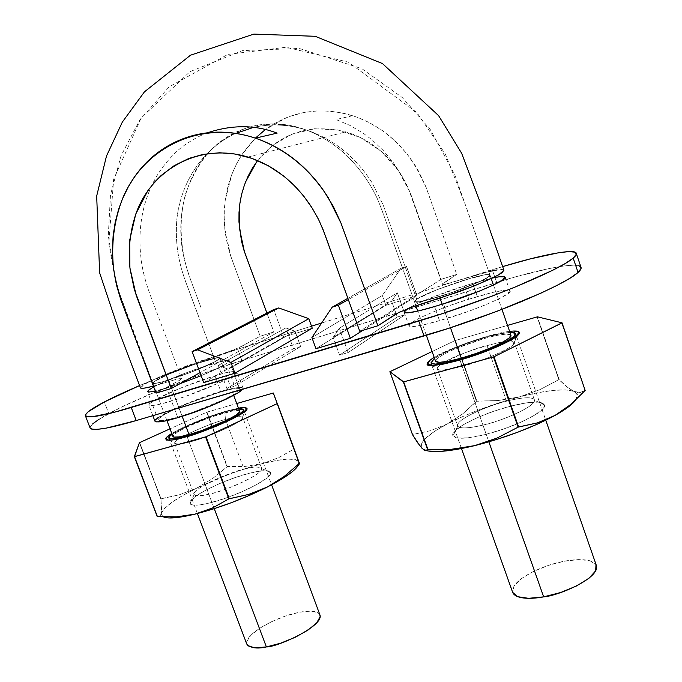 <?xml version="1.0" encoding="UTF-8"?>
<svg xmlns="http://www.w3.org/2000/svg" width="682" height="682" viewBox="0 0 682 682"><rect width="100%" height="100%" fill="white"/><g stroke="black" fill="none" stroke-linecap="round" stroke-linejoin="round"><path stroke-width="0.51" stroke-dasharray="3.41 2.56" d="M490.17 271.308L445.951 283.985L443.479 284.385L442.354 284.266L442.652 283.644L456.744 274.42L440.896 279.407L359.764 331.273L440.896 279.407L410.376 193.015L398.22 170.278L381.238 151.302L360.616 137.602L337.82 129.93L314.538 128.736L292.356 134.047L272.715 145.232L256.884 161.515M395.654 314.197L396.788 313.532M396.907 313.464L399.899 311.964M400.334 311.768L404.511 309.952M404.793 309.841L409.626 307.957M431.467 300.89L436.31 299.398M503.913 270.217L503.469 269.816C502.464 269.356 500.136 269.433 496.479 270.038M416.685 299.168L435.789 290.2L463.854 280.242L485.541 274.744L489.812 274.829L488.227 277.02L481.091 280.975L454.502 291.691L426.582 300.285L417.776 301.998L414.434 301.555L416.685 299.168C428.825 290.762 489.616 270.635 489.949 275.017C493.973 279.04 413.394 307.284 414.434 301.538L416.685 299.168C421.041 296.44 428.654 292.953 439.532 288.725L471.33 278.017C481.33 275.221 487.408 274.113 489.548 274.675L489.974 275.042C490.153 276.133 486.718 278.324 479.676 281.64C470.955 285.647 460.401 289.748 448.006 293.933L419.762 301.734C416.25 302.288 414.443 302.211 414.341 301.495L416.685 299.168L414.434 301.538C414.656 302.194 416.429 302.254 419.762 301.734C426.344 300.592 435.764 297.991 448.006 293.933C460.367 289.748 470.93 285.647 479.676 281.64C486.709 278.316 490.136 276.108 489.949 275.017L489.548 274.675C487.332 274.147 481.262 275.255 471.33 278.017L439.532 288.725C428.722 292.936 421.101 296.423 416.685 299.168L383.25 205.154L371.903 182.486C355.169 156.536 333.31 139.043 306.32 129.989C333.31 139.043 355.169 156.536 371.903 182.486L383.25 205.154L416.685 299.168M140.458 387.87L145.07 383.949L159.128 377.027L200.576 360.974L224.114 353.455L238.76 347.752L260.192 336.235L230.669 255.938L224.762 228.453L225.103 200.559L231.94 173.978L236.79 163.373L241.658 155.036L244.949 150.262L255.358 138.139L241.479 155.317C227.319 178.266 221.863 203.705 225.12 231.633C226.833 243.483 229.28 252.894 235.273 268.572L260.192 336.235L273.84 331.946L266.909 313.072L273.84 331.946L200.005 372.662L273.84 331.946L260.192 336.235L242.033 346.158L233.389 350.028L186.374 366.012L160.577 376.387L147.721 382.483L143.518 384.887L140.424 387.777M181.642 378.57L176.715 379.183L153.407 386.123L177.329 379.022L181.446 378.416L180.159 379.934L156.059 393.13L179.895 380.087L181.642 378.57L154.447 306.175C146.945 286.815 144.311 277.787 141.933 265.11C137.389 235.563 140.705 208.973 151.881 185.334C157.414 173.407 165.479 162.333 176.067 152.103C185.692 142.836 200.934 134.934 207.422 132.811M153.015 382.534L152.785 383.131C153.169 383.872 156.408 383.437 162.495 381.826C170.406 379.652 179.818 376.481 190.73 372.321C201.514 368.135 209.741 364.52 215.384 361.494C218.496 359.772 219.954 358.63 219.766 358.059L217.498 357.769C213.347 358.34 206.416 360.249 196.697 363.506L168.505 374.324C159.844 378.118 154.678 380.854 153.015 382.534L158.088 379.235L168.454 374.341L158.147 379.218L153.024 382.508L158.071 379.243L168.505 374.324L196.697 363.506C206.467 360.224 213.406 358.314 217.498 357.769L219.843 358.118C219.868 358.723 218.376 359.849 215.384 361.494L194.472 370.863L181.062 375.893L168.463 380.096L158.804 382.747L153.552 383.463L153.314 382.227L166.996 374.981L191.395 365.347L212.92 358.655L218.658 357.692L219.51 358.698L215.384 361.494C218.496 359.772 219.954 358.63 219.766 358.059C219.604 353.779 150.577 379.584 152.785 383.131C151.762 386.779 200.559 369.942 215.384 361.494C209.783 364.512 201.565 368.127 190.73 372.321L162.495 381.826C156.178 383.506 152.93 383.923 152.751 383.079M503.93 270.268C502.267 268.93 494.774 270.004 481.441 273.499L452.643 282.212C446.284 284.087 442.84 284.744 442.303 284.189L456.744 274.42L426.182 187.524L415.457 165.897C399.592 141.148 378.655 124.414 352.671 115.701C320.25 106.324 291.112 110.953 265.264 129.614L286.466 117.696L290.072 116.324L303.013 112.7L316.431 110.953L330.122 111.149L343.984 113.323L357.547 117.389L368.877 122.376L383.156 131.046L396.174 141.907L407.674 154.712L418.56 171.156L425.943 186.902L456.744 274.42L440.896 279.407L415.585 207.652C409.618 190.09 406.421 183.407 400.709 174.012C386.72 152.836 368.433 138.787 345.842 131.873C309.671 123.272 280.251 132.837 257.591 160.56M245.691 181.659L241.232 196.041M510.997 335.629C510.076 332.893 501.159 333.856 484.254 338.536C462.549 345.083 447.008 351.614 437.622 358.127L435.551 361.213M450.487 327.735L442.175 304.206L450.487 327.735M439.506 296.67L440.052 298.213M239.587 411.749C239.757 409.618 234.148 410.146 222.775 413.318C204.864 418.748 189.903 424.895 177.891 431.757L172.972 435.917M182.154 416.344L168.497 380.087L182.154 416.344M190.781 372.304L215.324 361.528L190.781 372.304M162.538 381.818L190.602 372.372L162.538 381.818M153.007 382.542L152.956 383.31L154.567 383.455L162.401 381.852L154.499 383.489L153.007 382.542M196.646 363.523L168.607 374.282L196.646 363.523M217.473 357.769L196.808 363.472L217.473 357.769M215.418 361.477L218.359 359.687L219.698 358.442L219.416 357.786L217.541 357.76L219.757 358.417L215.418 361.477M215.384 361.494L187.652 287.045C177.508 261.027 175.231 241.982 176.817 219.578C180.815 182.06 202.921 148.267 235.776 133.382C202.921 148.267 180.815 182.06 176.817 219.578C175.231 241.982 177.508 261.027 187.652 287.045L215.384 361.494M253.295 127.449C270.618 123.468 288.29 124.312 306.32 129.989C288.29 124.312 270.618 123.468 253.295 127.449M419.694 301.742L414.494 301.768L416.642 299.202L414.707 300.771L414.571 301.742L419.694 301.742M447.861 293.985L431.706 298.955L419.839 301.717L431.749 298.929L447.861 293.985M479.574 281.692L465.235 287.719L448.151 293.891L479.574 281.692M489.574 274.684L488.312 276.986L479.77 281.598L488.244 277.011L489.847 275.528L489.574 274.684M471.45 277.983L483.41 275.076L489.531 274.667L483.342 275.11L471.45 277.983M439.668 288.674L471.211 278.051L439.668 288.674M416.736 299.134L425.653 294.513L439.404 288.776L425.704 294.496L416.736 299.134M319.935 614.9C316.457 609.205 303.72 611.072 294.436 613.365C284.036 615.701 261.897 624.524 250.95 635.172C247.344 638.915 245.963 641.898 246.816 644.132M214.259 508.644L187.073 436.514L214.259 508.644M172.094 434.289L174.473 432.729C187.107 425.781 200.21 420.052 213.764 415.543C223.645 412.107 231.982 409.925 238.777 408.978L224.728 412.081L211.284 416.404L184.242 427.503L172.094 434.289M239.57 411.11L238.325 410.513L232.443 410.973L210.755 417.171L186.595 427.094L177.891 431.757L173.347 435.287M246.773 641.395L250.95 635.172L259.868 628.182L272.135 621.43M272.152 621.421L285.963 615.863L299.441 612.248L310.651 611.115L317.948 612.683L319.849 614.67M246.739 643.927L246.748 641.472M596.392 565.548C591.933 557.143 571.678 559.393 560.681 561.977C548.319 564.364 522.156 574.201 513.955 586.043L512.659 592.377L513.955 586.043L521.201 578.762L533.196 571.567L548.192 565.455L563.869 561.303M488.866 441.842L459.966 360.053L488.866 441.842M434.562 358.434C443.956 351.921 464.936 343.805 477.059 339.994C488.406 336.149 499.377 333.617 509.974 332.398L499.812 333.856L485.575 337.402L469.668 342.483L454.289 348.374L441.578 354.265L434.562 358.434M510.758 334.879L506.291 334.069L496.965 335.373L484.254 338.536L456.275 348.34L444.92 353.608L437.622 358.127M564.125 561.26L578.728 559.59L589.802 560.698M589.939 560.732L595.974 564.628M579.453 265.954L573.46 265.17L563.571 265.989L550.331 268.273L516.248 276.662L241.905 360.497L206.927 372.116L152.478 393.199L121.251 407.256L99.154 419.191M92.786 423.769L90.101 427.12L90.092 427.989M300.626 346.516L234.642 386.183L226.884 388.484L293.448 348.707L300.626 346.516L295.033 331.239L285.826 327.906L218.3 365.433L228.342 369.243L295.033 331.239L300.626 346.516L293.448 348.707L285.826 327.906L218.3 365.433L228.342 369.243L295.033 331.239L285.826 327.906L293.448 348.707L226.884 388.484L218.3 365.433L226.884 388.484L234.642 386.183L228.342 369.243L234.642 386.183L300.626 346.516M468.858 299.219L492.805 292.408L504.168 290.268L509.616 290.617L508.064 293.499L499.471 298.563L485.021 305.042L467.017 311.887L439.498 320.617L423.692 324.82L413.011 326.576L408.944 325.706L411.843 322.441L420.999 317.352L434.937 311.214L451.654 304.88L468.858 299.219L464.229 286.039L472.728 283.414L492.455 278.043L472.728 283.414L477.366 296.644C496.206 290.992 507.041 289.1 509.872 290.967C514.33 293.107 476.889 309.773 448.492 317.931L443.505 303.805L448.492 317.931L439.498 320.617L434.519 306.542L439.498 320.617C428.219 324.035 410.325 328.46 408.961 325.757C408.109 320.625 455.269 302.74 468.858 299.219L464.229 286.039L430.291 298.077L416.301 304.138L407.683 308.69C420.965 300.643 452.311 289.569 464.229 286.039L472.728 283.414L477.366 296.644L468.858 299.219M157.525 418.083L173.424 409.37L205.137 396.54L220.849 391.408L233.517 388.152L241.266 387.265L242.553 389.303L242.997 388.024C239.229 386.779 231.846 387.905 220.849 391.408L215.018 375.773C226.015 372.219 233.346 370.931 237.021 371.912C239.391 374.597 203.799 390.402 184.183 396.856C167.235 402.636 152.759 406.89 148.838 405.082C148.488 404.162 150.824 402.286 155.854 399.456L182.716 387.223L215.018 375.773L227.652 372.372L235.341 371.298L236.773 372.781L231.479 376.703L220.022 382.542L186.28 396.123L169.571 401.604L156.741 404.929L149.776 405.628L148.804 404.963L149.554 403.667L155.854 399.456C173.791 389.686 204.83 378.672 215.018 375.773L220.849 391.408C210.636 394.213 179.622 405.185 161.856 415.304C156.869 418.245 154.575 420.231 154.976 421.271M405.117 314.666L348.127 352.56L339.593 355.083L397.291 317.053L405.117 314.666L397.333 292.825L391.596 301.112L333.157 337.334L339.321 328.221L397.333 292.825L405.117 314.666L397.291 317.053L391.596 301.112L333.157 337.334L339.321 328.221L397.333 292.825L391.596 301.112L397.291 317.053L339.593 355.083L333.157 337.334L339.593 355.083L348.127 352.56L339.321 328.221L348.127 352.56L405.117 314.666M237.72 349.201L184.293 367.666L139.58 385.56C170.841 372.091 211.514 357.274 237.72 349.201L311.521 326.175L237.72 349.201L241.905 360.497L237.72 349.201M502.651 266.611L321.597 323.029L492.268 269.791L494.953 277.514L492.268 269.791L502.651 266.611M203.722 382.611L283.763 337.07L312.262 328.213L283.763 337.07L273.687 309.585L283.763 337.07L203.722 382.611M153.706 386.899L179.042 375.552L194.472 369.755L220.721 361.648L227.779 360.531L229.007 361.758L224.003 365.254L201.156 375.731M179.886 383.753L155.317 391.178M385.859 305.323L416.898 295.664L362.833 330.344L416.898 295.664L406.549 266.526L400.956 268.341L382.329 295.477L311.904 337.547L382.329 295.477L385.859 305.323L382.329 295.477L400.956 268.341L347.88 298.307L400.956 268.341L406.549 266.526L348.332 299.56L406.549 266.526L416.898 295.664L385.859 305.323L315.979 348.715L385.859 305.323M581.055 267.395C580.621 260.78 537.032 269.731 496.667 282.416L494.953 277.514L496.667 282.416L241.905 360.497C203.006 371.971 134.124 399.302 108.796 413.607L104.346 401.962L108.796 413.607C96.367 420.214 90.135 425.022 90.109 428.023M155.641 419.728L154.942 421.186M239.697 389.814C243.704 382.849 184.694 402.354 164.567 414.511L175.283 409.012L189.332 402.926L219.289 392.346L231.019 389.328L238.18 388.527L239.535 390.121L234.685 393.974L224.148 399.541L193.066 412.201L177.627 417.196L165.717 420.138L159.17 420.606L158.855 418.595L164.567 414.511C160.952 416.617 158.872 418.228 158.326 419.345C157.67 421.715 164.106 420.999 177.627 417.196L166.655 388.101C153.177 392.107 146.835 393.113 147.636 391.11C148.241 390.147 150.39 388.68 154.064 386.711C174.549 375.373 233.551 355.484 229.186 361.494M224.003 365.254C213.594 371.213 185.555 382.414 166.655 388.101L177.627 417.196C196.587 411.783 224.48 400.394 234.685 393.974M575.412 400.402L577.449 394.989L574.048 391.442L565.693 389.916L553.153 390.402L537.382 392.798L519.42 396.89C492.617 404.034 468.611 413.036 447.401 423.897L462.754 413.838L476.454 401.272L498.244 400.53L519.42 396.89L539.743 389.729L558.814 379.627L566.93 386.899L574.048 391.442C564.346 388.271 546.137 390.087 519.42 396.89L500.366 402.397L481.304 408.987L463.308 416.293L447.401 423.897C430.461 432.848 421.664 440.154 421.016 445.815L422.158 448.492L426.25 450.58M423.769 449.873L422.286 448.611M575.429 400.385C577.603 397.521 578.063 395.21 576.81 393.454L566.93 386.899L559.146 379.584L537.416 316.823L559.146 379.584L539.743 389.729L519.42 396.89L498.244 400.53L476.88 401.11L455.448 340.429L507.536 325.399L455.013 340.591L432.107 351.52L455.013 340.591L476.454 401.272L455.013 340.591L455.448 340.429L476.88 401.11L462.754 413.838L447.401 423.897L430.547 430.674L412.627 434.425L390.053 371.571L412.465 434.57L430.547 430.674L447.401 423.897L434.553 431.365L425.628 438.253L421.331 444.101L422.158 448.492L428.313 451.032M422.039 448.372L419.728 445.644L421.024 445.892M558.814 379.627L537.092 316.874L558.814 379.627M484.783 434.656L468.662 437.767L457.477 438.057L452.797 435.576L455.064 430.811L463.675 424.554L477.229 417.716L493.768 411.255L511.023 406.046L526.606 402.832L538.269 402.107L544.159 404.085L543.128 408.561L535.038 414.929L521.005 422.201L503.256 429.166L484.783 434.656C512.796 427.938 544.901 412.235 544.594 405.73C543.528 400.76 532.335 400.863 511.023 406.046C483.009 413.036 451.365 428.611 452.703 435.142C454.11 439.447 464.8 439.293 484.783 434.656M574.048 391.442L580.177 392.482L585.275 390.3L580.177 392.482L574.048 391.442M509.624 331.375L486.633 336.507L469.387 342.014L452.72 348.4L434.204 357.419C440.947 351.869 488.61 333.558 509.624 331.375M506.538 401.178C524.449 396.779 533.759 396.634 534.475 400.726C534.492 406.088 507.723 419.046 484.416 424.741C467.75 428.68 458.79 428.918 457.52 425.457C456.249 420.189 482.95 407.111 506.538 401.178C494.902 403.326 455.823 418.595 457.605 425.798C459.395 429.831 474.885 427.23 484.416 424.741C496.368 422.661 536.453 406.949 534.415 399.848C532.352 395.62 515.822 398.689 506.538 401.178L488.201 348.911L506.538 401.178M463.632 365.919C454.135 368.621 438.79 371.861 437.341 368.783C436.974 367.3 439.566 364.981 445.107 361.835C461.22 353.924 475.183 348.468 486.991 345.467L488.201 348.911L486.991 345.467L503.759 341.622C509.693 340.625 513.222 340.855 514.347 342.304C515.831 347.803 475.482 363.361 463.632 365.919C491.841 357.948 511.364 347.445 512.907 344.956L517.655 335.433L512.907 344.956L513.989 341.801C514.927 335.979 456.284 353.608 445.107 361.835C440.24 364.572 437.648 366.686 437.315 368.178C435.662 371.349 444.434 370.599 463.632 365.919M297.659 466.335L298.852 461.961L295.323 459.566L287.591 459.097L276.295 460.503L262.229 463.641C240.294 469.506 218.462 477.664 196.714 488.133L212.648 478.525L227.37 466.539L244.957 466.445L262.229 463.641L278.614 457.69L293.806 449.114L298.443 461.245C294.505 457.699 282.433 458.5 262.229 463.641L246.287 468.287L229.399 474.152L196.714 488.133C175.359 498.713 163.569 507.144 161.353 513.418L161.293 514.237L163.527 516.947M298.904 463.845L298.852 461.961L273.337 393.002L294.036 449.097L278.614 457.69L262.229 463.641L244.957 466.445L227.37 466.539L206.987 412.116L236.748 403.531L206.586 412.26L170.023 428.816L206.586 412.26L226.978 466.684L206.987 412.116L227.37 466.539L212.648 478.525L196.714 488.133L179.366 494.791L161.029 498.73L139.648 442.567L161.029 498.73L161.353 513.418L159.844 516.427L157.218 516.589L159.844 516.427L161.353 513.418L161.6 507.34L160.816 498.883L179.366 494.791L196.714 488.133L182.836 495.447L171.813 502.395L164.439 508.533L161.353 513.418L162.955 516.658L169.341 517.953M293.806 449.114L273.115 393.037L293.806 449.114M160.816 498.883L139.418 442.703L160.816 498.883M209.945 502.89L197.84 505.098L190.969 504.578L190.235 501.492L195.529 496.402L205.862 490.119L219.63 483.572L234.872 477.673L249.459 473.231L261.368 470.878L268.819 470.998L270.566 473.666L266.142 478.559L256.006 484.979L241.658 491.927L225.401 498.252L209.945 502.89C234.659 497.025 270.055 479.693 270.618 473.504C270.899 469.77 263.849 469.676 249.459 473.231C224.719 479.327 189.502 496.564 189.784 502.804C189.988 505.984 196.706 506.018 209.945 502.89M238.478 408.168L226.279 411.101L211.701 415.79L182.375 427.819L171.787 433.479C188.053 423.718 216.799 413.59 226.279 411.101L238.478 408.168M244.071 469.199C256.142 466.198 262.007 466.241 261.649 469.327C260.95 474.442 231.42 488.755 210.84 493.734C199.792 496.385 194.148 496.436 193.927 493.87C193.552 488.849 223.244 474.382 244.071 469.199C234.821 470.392 191.838 488.227 194.003 494.407C196.885 496.308 202.494 496.087 210.84 493.734C220.295 492.626 264.156 474.348 261.675 468.338C258.461 466.411 252.596 466.701 244.071 469.199L225.93 420.623L244.071 469.199M191.173 441.527C182.844 444.033 177.354 444.63 174.686 443.326C174.285 442.004 177.354 439.54 183.893 435.943C201.412 427.512 215.273 422.022 225.495 419.456L225.93 420.623L225.495 419.456L231.087 418.006L225.495 419.456L226.279 411.101L225.495 419.456C215.273 422.022 201.412 427.512 183.901 435.943C178.079 439.123 175.001 441.442 174.66 442.882C176.519 444.741 182.017 444.289 191.173 441.527C200.909 439.975 247.737 420.589 242.485 417.103C240.405 416.31 236.603 416.608 231.096 417.998C237.293 416.421 241.172 416.242 242.741 417.452C244.71 422.056 200.491 439.941 191.173 441.527M352.671 115.701L336.021 119.546L350.028 125.437L363.429 133.357L371.741 139.64L383.148 150.364L393.326 162.631L402.073 176.203L409.183 190.832L442.303 284.189M247.958 157.073L345.842 131.873M207.422 153.638C221.207 138.395 238.001 128.881 257.822 125.121C274.505 122.513 290.668 124.133 306.32 129.989C320.216 135.334 333.234 143.382 345.365 154.132C362.27 170.815 370.999 185.146 377.393 198.812C383.293 212.716 388.408 228.734 397.009 252.519L414.434 301.538L397.009 252.519C388.408 228.734 383.293 212.716 377.393 198.812C370.999 185.146 362.27 170.815 345.365 154.132C333.234 143.382 320.216 135.334 306.32 129.989C287.207 123.757 269.944 122.121 247.702 127.543C233.176 132.922 220.243 141.072 208.905 152.001C198.863 164.174 191.105 178.079 185.632 193.714C177.533 223.381 180.952 255.912 191.616 282.416L200.934 307.446C192.938 285.426 186.374 270.933 182.776 251.914C176.826 218.649 183.893 181.173 207.413 153.646M152.785 383.131L132.444 329.338L115.718 282.51L108.796 243.67L113.647 179.221L141.148 117.995L189.928 71.67L242.494 50.596L299.398 48.465L361.929 68.703L402.278 97.543L430.103 129.256L454.758 174.626L489.949 275.017L466.104 206.646L445.312 153.979L416.77 112.445L348.297 62.122L286.125 47.229L227.873 54.424L169.204 86.819L139.904 119.81L121.149 155.547L110.51 194.745L108.276 235.631L116.349 284.778L152.785 383.131M426.335 335.28L417.751 311.111M415.841 305.749L414.358 301.58M489.974 275.034L491.228 278.631M493.453 285.016L501.961 309.415M166.928 420.606L152.768 383.156M219.826 358.041L233.704 395.347M197.396 513.537L169.673 440.265M244.454 411.843L271.581 484.808M461.492 448.551L431.953 365.526M516.555 336.371L545.771 420.231M152.853 415.67L148.838 405.082M242.997 388.024L237.021 371.912M158.25 420.01L147.551 391.732M229.263 361L239.749 389.226M505.106 277.267L509.872 290.967M404.128 312.194L408.961 325.757M576.767 393.386L577.594 392.465M544.594 405.099L534.492 400.215M457.758 426.131L452.976 435.977M437.341 368.783L457.605 425.798M534.415 399.848L514.347 342.304M431.825 365.526L437.315 368.178M516.717 336.243L513.989 341.801M270.694 472.617L261.735 468.594M194.123 494.646L189.997 503.759M174.686 443.326L194.003 494.407M261.675 468.338L242.741 417.452M242.485 417.103L245.111 411.306M168.863 440.291L174.66 442.882"/><path stroke-width="1.02" d="M140.424 387.777L141.847 388.339L145.215 387.99L153.407 386.123C145.3 388.263 140.986 388.842 140.458 387.87L120.552 335.365L99.623 272.791L96.682 196.007L106.486 156.042L122.317 122.112L144.422 91.865L190.525 55.191L253.875 34.1L315.203 36.299L382.483 63.579L438.577 115.625L461.671 153.314L481.816 206.655L503.93 270.268L498.883 274.684C489.667 279.509 476.641 285.102 459.796 291.453L414.255 306.286L398.527 312.629L377.888 325.766L341.102 223.398L328.357 197.823C309.611 168.514 285.281 148.625 255.375 138.148L265.264 129.614L255.358 138.139C200.133 119.614 143.706 147.713 122.709 198.257C114.116 220.303 111.064 243.679 113.544 268.367C115.752 283.311 120.961 301.188 129.162 321.998L156.059 393.13L171.259 388.51L156.059 393.13L120.867 299.892L116.886 286.483L114.516 275.017L113.007 263.337L112.402 249.442L113.127 235.708L115.198 222.264L118.634 209.212L122.513 198.709L128.301 186.825L134.073 177.508C139.904 169.008 146.681 161.591 154.413 155.249C162.163 148.906 170.739 143.791 180.125 139.895C189.519 136.008 199.34 133.57 209.579 132.581C219.8 131.6 230.235 132.172 240.891 134.286C251.47 136.4 261.803 139.981 271.888 145.027C282.024 150.125 291.47 156.528 300.233 164.26C308.989 172.009 316.84 180.866 323.78 190.849L333.259 206.314L340.821 222.656L377.888 325.766L359.764 331.273L377.888 325.766L395.654 314.197M399.899 311.964L400.334 311.768M409.626 307.957L431.467 300.89M436.31 299.398L474.237 285.963L497.851 275.264L501.969 272.715L503.913 270.217M496.479 270.038L490.17 271.308M171.259 388.51L200.005 372.662L171.259 388.51L136.153 295.195L129.912 267.881L129.674 240.252L135.744 214.054L147.815 190.747L154.703 182L161.114 175.496L174.166 165.658L188.923 158.412L203.065 154.379L219.715 152.751L234.915 154.004L252.016 158.412L268.572 165.879L284.01 176.22L294.956 186.118L303.464 195.76L312.305 208.283L318.673 219.715L323.063 229.612L359.764 331.273L329.338 246.85C324.751 233.764 320.89 224.114 317.752 217.899L311.597 207.175C295.101 182.12 273.891 165.419 247.958 157.073C201.642 142.836 154.84 166.962 137.414 209.766C130.313 228.419 127.858 248.197 130.066 269.109L134.311 289.424L171.259 388.51M256.884 161.515L245.691 181.659M241.232 196.041L239.757 204.293L239.399 228.129L244.403 251.649L266.909 313.072L243.986 250.362L241.479 241.096L238.964 221.991L239.007 212.443L239.936 203.014L241.76 193.79L244.48 184.856L248.043 176.28L252.434 168.147L257.591 160.56M435.517 360.718C435.892 363.515 444.468 362.662 461.237 358.161L450.487 327.735L461.237 358.161C484.459 351.784 511.5 339.448 510.997 335.629M440.052 298.213L442.175 304.206L440.061 298.23M172.972 435.917C172.546 438.066 177.9 437.631 189.033 434.605L182.154 416.344L189.033 434.605C209.459 429.038 239.305 415.44 239.587 411.749M235.776 133.382L253.295 127.449L235.776 133.382M197.396 513.537L246.816 644.132C250.644 648.105 257.165 649.034 266.381 646.928L214.259 508.644L266.381 646.928C277.224 647.261 324.308 625.888 319.935 614.9L271.581 484.808M187.073 436.514L186.868 435.977C177.738 438.739 171.736 439.447 168.855 438.1C168.548 437.341 169.63 436.071 172.094 434.289L169.341 436.693L169.758 438.756L175.871 438.526L186.868 435.977L187.073 436.514M238.777 408.978L243.662 409.703C245.767 414.554 197.089 434.17 186.868 435.977L201.045 431.467L216.075 425.721L229.467 419.711L239.084 414.409L243.491 410.641L242.195 408.927L238.777 408.978M173.347 435.287L173.765 437.102L179.247 436.889L189.033 434.605L201.633 430.598L226.901 420.155L235.478 415.432L239.442 412.064L239.57 411.11M319.849 614.67L320.122 616.784L316.678 622.896L307.966 630.1L295.255 637.269L280.583 643.211L266.381 646.928L254.966 647.849L248.112 645.871L246.739 643.927M595.974 564.628L595.701 570.774L588.941 578.276L576.588 585.949L560.613 592.513L543.656 596.869L528.55 598.319L517.689 596.69L512.642 592.351C515.66 599.759 533.094 598.932 543.656 596.869L488.866 441.842L543.656 596.869C557.16 596.102 600.39 578.327 596.392 565.548L545.771 420.231M459.966 360.053L459.745 359.431C449.302 362.432 432.524 366.063 430.99 362.824L434.562 358.434L430.99 362.807L435.022 364.111L445.082 362.952L459.745 359.431L459.966 360.053M509.974 332.398C513.214 332.202 515.098 332.628 515.618 333.66C517.178 339.474 472.762 356.558 459.745 359.431L476.692 354.077L493.112 347.769L506.257 341.554L514.032 336.465L515.37 333.268L509.974 332.398M426.335 335.28L435.551 361.204L439.191 362.355L448.185 361.307L461.237 358.161L476.283 353.404L490.861 347.803L502.557 342.279L509.514 337.743L510.758 334.879M90.092 427.989L91.388 429.055L96.784 429.413L106.256 428.108L136.212 420.564L448.057 328.528L497.596 311.086L541.014 293.115L557.774 285.033L570.263 278.051L578.072 272.433L581.098 268.376L579.453 265.954M99.154 419.191L92.786 423.769M85.386 415.747C88.328 418.501 103.613 415.747 131.242 407.486L136.212 420.564C108.549 428.646 93.187 431.135 90.109 428.023L85.386 415.747C85.514 412.994 91.831 408.399 104.346 401.962C113.084 397.384 124.832 391.911 139.58 385.56L104.346 401.962L88.183 411.766L85.412 414.912L86.623 416.642L91.951 416.813L114.619 412.184L442.754 313.524L492.336 296.014L515.43 286.917L552.71 270.277L565.276 263.499L573.178 258.12L576.29 254.301L574.73 252.135L568.822 251.615L559.001 252.664L529.897 258.981L502.651 266.611C540.084 255.187 575.915 248.001 576.281 253.406C576.588 254.565 575.557 256.134 573.178 258.12L578.072 272.433C580.408 270.353 581.405 268.674 581.055 267.395L576.29 253.44M321.597 323.029L311.521 326.175L321.597 323.029M312.262 328.213L234.932 373.19L203.722 382.611L192.128 351.597L197.627 349.849L278.725 307.949L273.687 309.585L192.128 351.597L203.722 382.611L234.932 373.19L230.934 362.415L308.793 318.682L278.725 307.949L197.627 349.849L230.934 362.415L308.793 318.682L278.725 307.949L273.687 309.585L192.128 351.597L197.627 349.849L230.934 362.415L234.932 373.19L312.262 328.213L308.793 318.682L312.262 328.213M434.519 306.542L418.739 310.881L408.117 312.825L404.119 312.151L407.683 308.69C405.091 310.327 403.906 311.495 404.128 312.194C405.398 314.632 423.249 310.029 434.519 306.542L443.505 303.805L434.519 306.542M505.089 277.207C504.552 276.048 500.341 276.321 492.455 278.043L499.454 276.747L504.842 276.892L503.222 279.577L494.569 284.479L480.06 290.873L443.505 303.805C471.867 295.451 509.445 279.032 505.089 277.207L505.106 277.267M201.156 375.731L179.886 383.753M155.317 391.178L148.378 392.09L148.199 390.454L153.706 386.899M362.833 330.344L350.369 338.332L315.979 348.715L311.904 337.547L332.185 307.173L347.88 298.307L332.185 307.173L338.391 305.204L348.332 299.56L338.391 305.204L332.185 307.173L311.904 337.547L315.979 348.715L350.369 338.332L338.391 305.204L350.369 338.332L362.833 330.344M136.212 420.564L131.242 407.486L418.757 321.069C449.191 311.947 481.415 300.557 515.43 286.917C547.143 273.644 566.392 264.045 573.178 258.12L578.072 272.433C571.405 278.682 552.258 288.52 520.647 301.938C486.709 315.689 454.51 327.028 424.051 335.953L418.757 321.069L424.051 335.953L136.212 420.564M152.853 415.67L154.976 421.271C158.395 423.488 172.759 419.464 187.567 414.571C204.285 409.277 238.649 394.673 242.553 389.303L237.575 393.122L226.211 399.141L210.346 406.097L192.571 412.849L175.854 418.254L162.981 421.433L155.948 421.911L154.942 421.186M157.525 418.083L155.641 419.728M426.25 450.58C435.193 452.822 451.348 451.169 474.723 445.627L496.044 439.677L517.689 432.243L537.902 423.931L555.046 415.406L537.399 422.883L518.098 427.154L497.076 438.049L474.723 445.627C505.209 437.844 531.977 427.767 555.046 415.406L537.399 422.883L518.601 426.966L493.981 356.763L493.478 356.95L518.098 427.154L518.601 426.966L493.981 356.763L403.36 381.937L427.588 449.54L425.432 450.623L423.769 449.873M428.313 451.032L439.6 451.458L455.423 449.643L474.723 445.627L451.399 449.276L427.588 449.54L403.667 381.894L389.882 371.699L432.107 351.52L389.882 371.699L403.36 381.937L427.588 449.54L425.432 450.623L422.039 448.372M422.286 448.611L417.725 442.882L412.465 434.57L389.882 371.699L412.465 434.57L419.728 445.644M575.429 400.385C572.087 404.673 565.293 409.677 555.046 415.406L570.979 404.324L585.165 390.436L561.908 322.936L493.981 356.763L562.028 322.816L585.165 390.436L562.028 322.816L537.416 316.823L507.536 325.399L537.416 316.823L562.028 322.816L585.165 390.436L570.979 404.324L555.046 415.406L567.833 407.359L575.412 400.402M458.543 360.454L477.025 354.623L494.919 347.735L509.224 340.974L517.655 335.433L519.062 331.972L513.503 331.034L509.624 331.375C514.901 330.787 517.988 330.932 518.883 331.81C519.778 332.773 519.369 333.984 517.655 335.433C515.907 338.298 492.43 350.795 458.543 360.454C435.593 366.132 425.193 367.104 427.35 363.37C427.878 361.81 430.163 359.823 434.204 357.419L429.975 360.292L427.341 364.086L431.672 365.526L442.584 364.282L458.543 360.454M518.098 427.154L497.076 438.049L474.723 445.627L451.399 449.276L427.912 449.523L403.667 381.894L493.478 356.95L518.098 427.154M299.679 464.084L299.449 463.351L284.104 476.522L267.259 487.05L248.794 494.39L228.828 498.883L212.52 507.979L194.933 514.16C219.297 507.911 243.406 498.874 267.259 487.05L248.794 494.39L229.28 498.721L206.015 436.753L205.563 436.923L228.828 498.883L229.28 498.721L206.015 436.753L134.345 456.659L157.218 516.589L134.345 456.659L139.418 442.703L170.023 428.816L139.418 442.703L134.542 456.65L205.563 436.923L228.828 498.883L212.52 507.979L194.933 514.16L176.34 516.871L157.414 516.598L134.542 456.65L157.414 516.598L176.34 516.871L194.933 514.16L212.409 509.232L231.292 502.711L250.072 495.115L267.259 487.05L281.538 479.165L291.913 472.046L297.659 466.335M163.527 516.947C168.369 518.925 178.837 517.996 194.933 514.16L180.227 517.127L169.341 517.953M299.705 464.135L273.337 393.002L236.748 403.531L273.337 393.002L299.449 463.351L277.378 403.514L206.015 436.753L277.182 403.65L299.262 463.504L284.104 476.522L267.259 487.05C286.611 477.025 297.156 469.293 298.904 463.845M185.12 437.077L200.568 432.158L216.953 425.909L231.539 419.353L241.982 413.59L246.739 409.498L245.281 407.648L238.478 408.168C242.477 407.41 245.17 407.384 246.577 408.083C253.082 411.919 196.791 435.142 185.12 437.077C174.157 440.41 167.636 440.99 165.573 438.824C165.854 437.656 167.925 435.866 171.787 433.479L166.127 437.818L166.544 440.078L173.168 439.847L185.12 437.077M255.383 138.148L277.122 133.135C255.256 124.721 232.025 124.61 207.422 132.811M417.751 311.111L415.841 305.749M491.228 278.631L493.453 285.016M501.961 309.415L510.963 335.212M172.938 436.514L166.928 420.606M233.704 395.347L239.604 411.203M169.673 440.265L168.889 438.202M243.696 409.78L244.454 411.843M512.659 592.377L461.492 448.551M431.953 365.526L430.99 362.824M515.635 333.728L516.555 336.371M427.35 363.37L431.825 365.526M518.883 331.81L516.717 336.243M245.111 411.306L246.577 408.083M165.573 438.824L168.863 440.291"/></g></svg>
